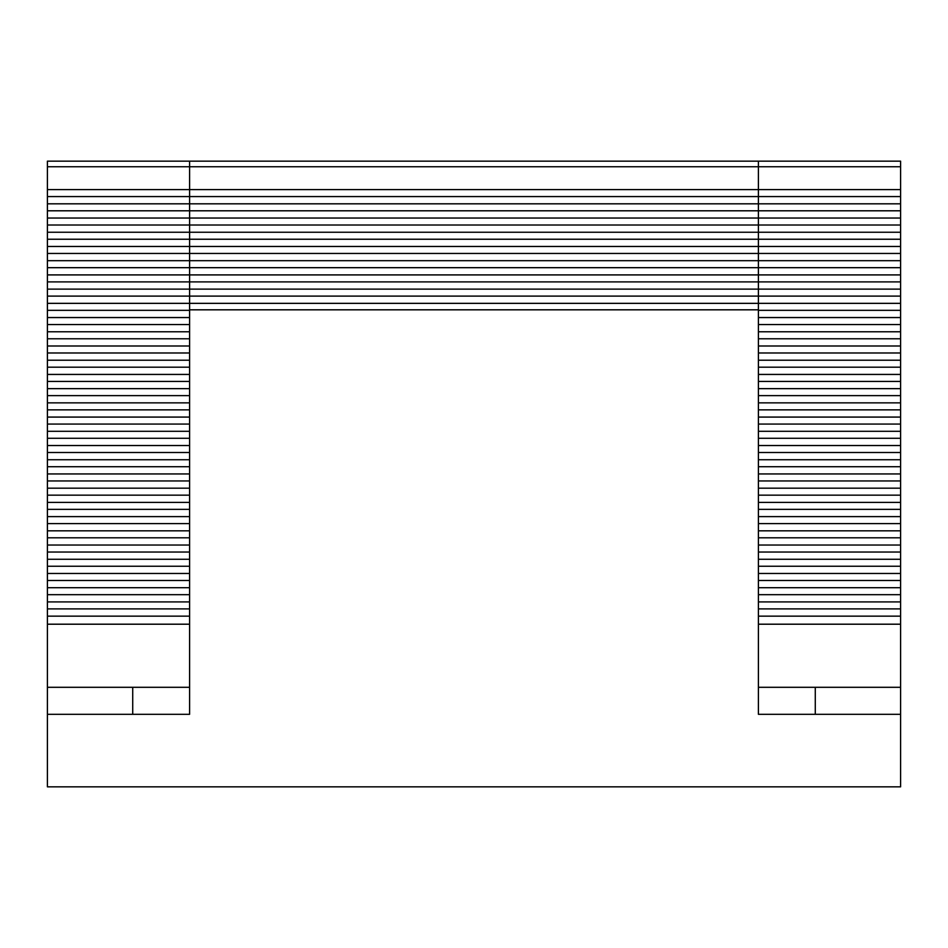 <?xml version="1.0" encoding="UTF-8"?>
<svg xmlns="http://www.w3.org/2000/svg" width="948" height="948" viewBox="0 0 948 948"><rect width="100%" height="100%" fill="white"/><g stroke="black" fill="none" stroke-linecap="round" stroke-linejoin="round"><path stroke-width="1.42" d="M47.4 714.318L189.6 714.318L189.6 303.348L758.4 303.348L758.4 714.318L900.6 714.318L900.6 786.84L47.4 786.84L47.4 161.16L189.6 161.16L189.6 166.753L758.4 166.753L758.4 303.348L900.6 303.348L900.6 714.318M189.6 309.818L758.4 309.818M47.4 303.348L189.6 303.348L189.6 296.108L900.6 296.108L900.6 303.348M47.4 296.108L189.6 296.108L189.6 289.128L900.6 289.128L900.6 296.108M47.4 289.128L189.6 289.128L189.6 281.888L900.6 281.888L900.6 289.128M47.4 281.888L189.6 281.888L189.6 274.908L900.6 274.908L900.6 281.888M47.4 274.908L189.6 274.908L189.6 267.68L900.6 267.68L900.6 274.908M47.4 267.68L189.6 267.68L189.6 260.688L900.6 260.688L900.6 267.68M47.4 260.688L189.6 260.688L189.6 253.46L900.6 253.46L900.6 260.688M47.4 253.46L189.6 253.46L189.6 246.468L900.6 246.468L900.6 253.46M47.4 246.468L189.6 246.468L189.6 239.24L900.6 239.24L900.6 246.468M47.4 239.24L189.6 239.24L189.6 232.248L900.6 232.248L900.6 239.24M47.4 232.248L189.6 232.248L189.6 225.02L900.6 225.02L900.6 232.248M47.4 225.02L189.6 225.02L189.6 218.04L900.6 218.04L900.6 225.02M47.4 218.04L189.6 218.04L189.6 210.8L900.6 210.8L900.6 218.04M47.4 210.8L189.6 210.8L189.6 203.82L900.6 203.82L900.6 210.8M47.4 203.82L189.6 203.82L189.6 196.58L900.6 196.58L900.6 203.82M47.4 196.58L189.6 196.58L189.6 189.6L900.6 189.6L900.6 196.58M47.4 189.6L189.6 189.6L189.6 166.753L47.4 166.753M758.4 161.16L758.4 166.753L900.6 166.753L900.6 161.16L189.6 161.16M900.6 166.753L900.6 189.6M900.6 687.3L758.4 687.3M189.6 687.3L47.4 687.3M900.6 624.199L758.4 624.199M189.6 624.199L47.4 624.199M900.6 616.141L758.4 616.141M189.6 616.141L47.4 616.141M900.6 608.9L758.4 608.9M189.6 608.9L47.4 608.9M900.6 601.921L758.4 601.921M189.6 601.921L47.4 601.921M900.6 594.68L758.4 594.68M189.6 594.68L47.4 594.68M900.6 587.701L758.4 587.701M189.6 587.701L47.4 587.701M900.6 580.472L758.4 580.472M189.6 580.472L47.4 580.472M900.6 573.481L758.4 573.481M189.6 573.481L47.4 573.481M900.6 566.252L758.4 566.252M189.6 566.252L47.4 566.252M900.6 559.261L758.4 559.261M189.6 559.261L47.4 559.261M900.6 552.032L758.4 552.032M189.6 552.032L47.4 552.032M900.6 545.041L758.4 545.041M189.6 545.041L47.4 545.041M900.6 537.812L758.4 537.812M189.6 537.812L47.4 537.812M900.6 530.833L758.4 530.833M189.6 530.833L47.4 530.833M900.6 523.592L758.4 523.592M189.6 523.592L47.4 523.592M900.6 516.613L758.4 516.613M189.6 516.613L47.4 516.613M900.6 509.372L758.4 509.372M189.6 509.372L47.4 509.372M900.6 502.393L758.4 502.393M189.6 502.393L47.4 502.393M900.6 495.164L758.4 495.164M189.6 495.164L47.4 495.164M900.6 488.173L758.4 488.173M189.6 488.173L47.4 488.173M900.6 480.944L758.4 480.944M189.6 480.944L47.4 480.944M900.6 473.953L758.4 473.953M189.6 473.953L47.4 473.953M900.6 466.724L758.4 466.724M189.6 466.724L47.4 466.724M900.6 459.744L758.4 459.744M189.6 459.744L47.4 459.744M900.6 452.504L758.4 452.504M189.6 452.504L47.4 452.504M900.6 445.524L758.4 445.524M189.6 445.524L47.4 445.524M900.6 438.284L758.4 438.284M189.6 438.284L47.4 438.284M900.6 431.304L758.4 431.304M189.6 431.304L47.4 431.304M900.6 424.076L758.4 424.076M189.6 424.076L47.4 424.076M900.6 417.084L758.4 417.084M189.6 417.084L47.4 417.084M900.6 409.856L758.4 409.856M189.6 409.856L47.4 409.856M900.6 402.864L758.4 402.864M189.6 402.864L47.4 402.864M900.6 395.636L758.4 395.636M189.6 395.636L47.4 395.636M900.6 388.644L758.4 388.644M189.6 388.644L47.4 388.644M900.6 381.416L758.4 381.416M189.6 381.416L47.4 381.416M900.6 374.436L758.4 374.436M189.6 374.436L47.4 374.436M900.6 367.196L758.4 367.196M189.6 367.196L47.4 367.196M900.6 360.216L758.4 360.216M189.6 360.216L47.4 360.216M900.6 352.976L758.4 352.976M189.6 352.976L47.4 352.976M900.6 345.996L758.4 345.996M189.6 345.996L47.4 345.996M900.6 338.768L758.4 338.768M189.6 338.768L47.4 338.768M900.6 331.776L758.4 331.776M189.6 331.776L47.4 331.776M900.6 324.548L758.4 324.548M189.6 324.548L47.4 324.548M900.6 317.556L758.4 317.556M189.6 317.556L47.4 317.556M900.6 310.328L758.4 310.328M189.6 310.328L47.4 310.328M815.28 714.318L815.28 687.3M132.72 714.318L132.72 687.3"/></g></svg>
